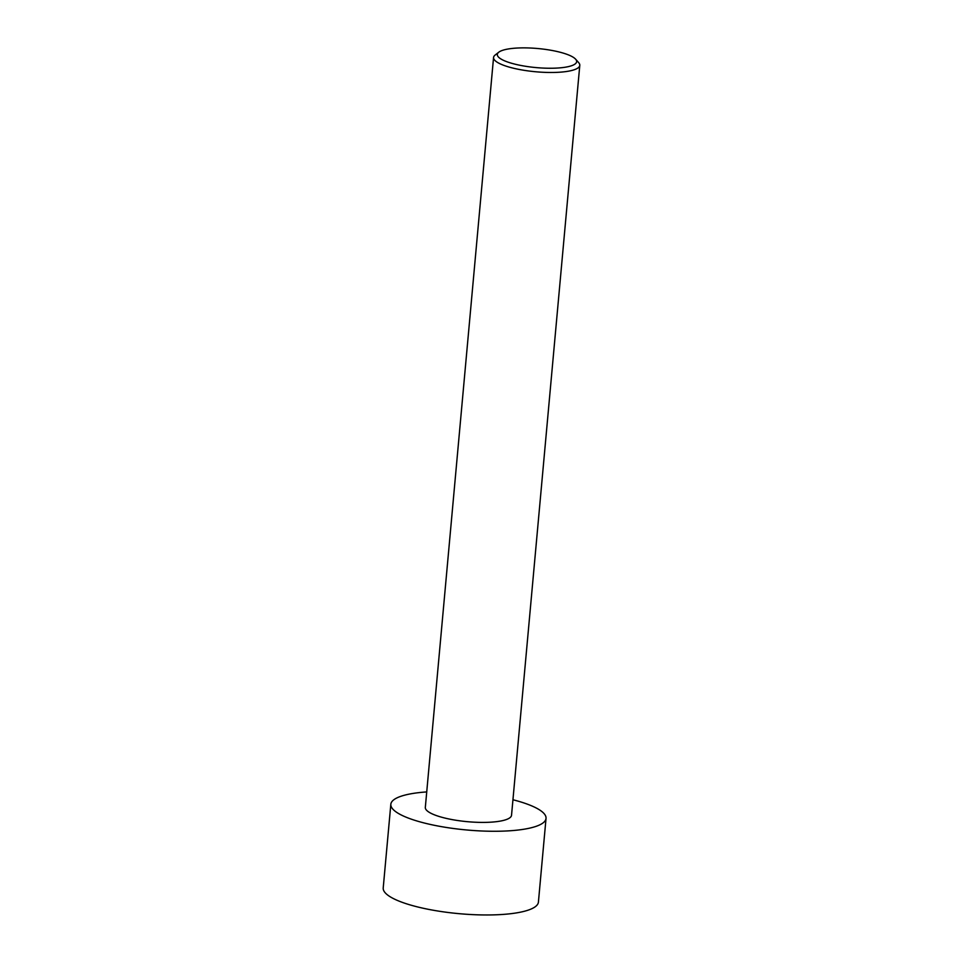<?xml version="1.0" encoding="UTF-8"?>
<svg xmlns="http://www.w3.org/2000/svg" width="963" height="963" viewBox="0 0 963 963"><rect width="100%" height="100%" fill="white"/><g stroke="black" fill="none" stroke-linecap="round" stroke-linejoin="round"><path stroke-width="1.44" d="M512.954 799.759A77.919 18.718 -174.8 0 1 546.033 818.406L538.413 902.102A77.919 18.718 -174.8 0 1 478.611 914.85A77.919 18.718 -174.8 0 1 392.134 897.901A77.919 18.718 -174.8 0 1 383.214 887.97L390.834 804.274A77.919 18.718 -174.8 0 1 426.729 791.923M546.033 818.406A77.919 18.718 -174.8 0 1 486.231 831.153A77.919 18.718 -174.8 0 1 399.753 814.204A77.919 18.718 -174.8 0 1 390.834 804.274M498.774 52.207L495.138 55.047A43.287 10.4 5.2 0 0 493.562 57.479A43.287 10.4 5.2 0 0 498.521 63.004A43.287 10.4 5.2 0 0 546.575 72.418A43.287 10.4 5.2 0 0 579.786 65.328A43.287 10.4 5.2 0 0 578.679 62.643L575.621 59.2A39.82 9.57 5.2 0 0 572.082 56.588A39.82 9.57 5.2 0 0 532.768 48.15A39.82 9.57 5.2 0 0 498.774 52.207A39.82 9.57 5.2 0 0 536.114 67.591A39.82 9.57 5.2 0 0 575.621 59.2M579.786 65.328L511.534 815.264A43.287 10.4 -174.8 0 1 478.322 822.342A43.287 10.4 -174.8 0 1 430.28 812.928A43.287 10.4 -174.8 0 1 425.321 807.415L493.562 57.479"/></g></svg>

